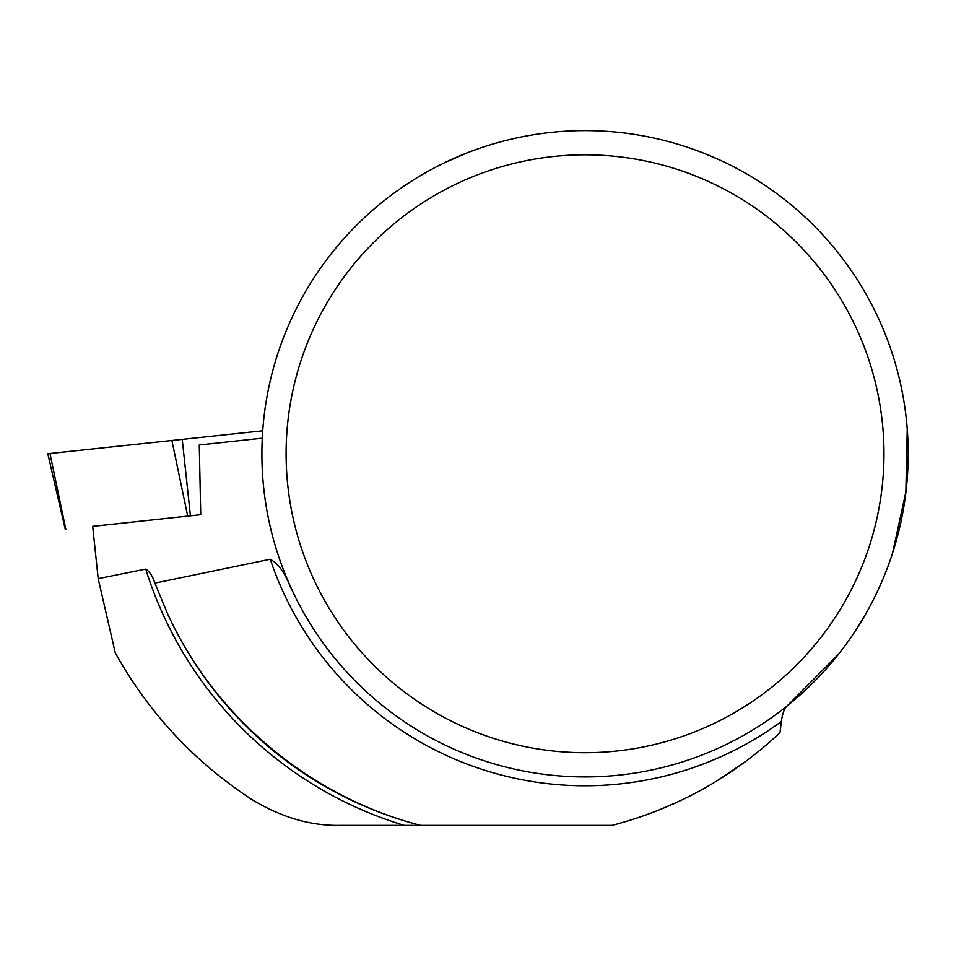 <?xml version="1.0" encoding="UTF-8"?>
<svg xmlns="http://www.w3.org/2000/svg" width="956" height="956" viewBox="0 0 956 956"><rect width="100%" height="100%" fill="white"/><g stroke="black" fill="none" stroke-linecap="round" stroke-linejoin="round"><path stroke-width="1.43" d="M262.267 438.183L199.266 444.982L200.736 514.698L92.696 526.35L98.193 578.643L145.73 569.083C149.602 571.557 152.649 576.229 154.884 583.1L270.249 559.236C278.077 563.598 284.565 572.309 289.716 585.359L289.656 584.809M838.424 654.334L787.063 705.994C784.35 708.42 782.45 713.582 781.375 721.493L780 732.439L777.025 735.403C729.512 779.02 674.518 809.015 612.055 825.387L420.7 825.387A383.75 383.75 0 0 1 167.539 613.692C215.996 719.366 312.421 797.519 420.7 825.387L339.595 825.387C310.138 825.853 280.813 817.165 251.607 799.336C194.211 761.729 148.766 712.913 115.282 652.9L98.193 578.643M883.977 453.765A298.929 298.929 0 0 1 435.578 712.65A298.929 298.929 0 0 1 435.578 194.881A298.929 298.929 0 0 1 883.977 453.765M908.2 453.765A323.152 323.152 0 0 0 275.28 361.726A323.152 323.152 0 0 0 538.539 773.559A323.152 323.152 0 0 0 908.2 453.765M167.539 613.692L154.884 583.1M745.644 761.466L717.048 780.825M677.063 802.215L656.437 811.035M892.581 553.01L905.87 491.982L907.244 428.874M293.157 592.421L289.716 585.359M308.609 621.137L305.502 615.891M703.819 153.235L719.796 160.046M466.265 153.235L444.444 162.795M200.736 514.698L92.696 526.398M65.235 529.277L47.8 453.742L262.709 430.798L49.975 453.502L65.809 529.218M781.375 721.493A331.995 331.995 0 0 1 270.249 559.236M404.28 825.387A388.172 388.172 0 0 1 145.73 569.083M187.699 516.073L171.865 440.358M182.214 439.258L190.423 515.786"/></g></svg>
